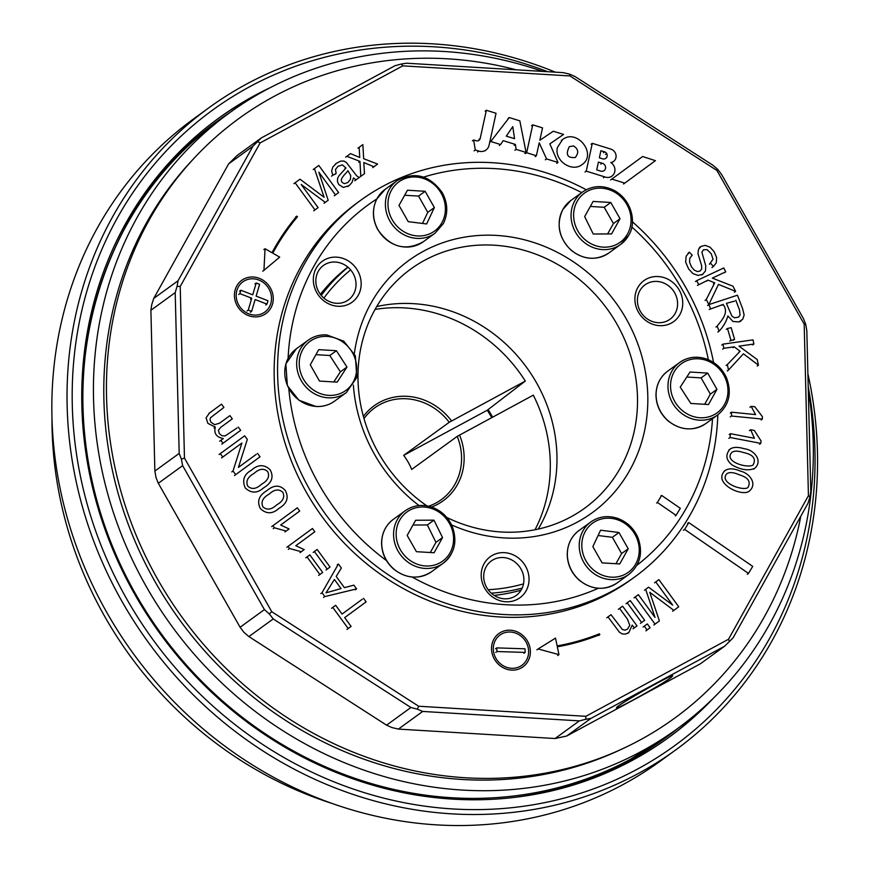 <?xml version="1.0" encoding="UTF-8"?>
<svg xmlns="http://www.w3.org/2000/svg" width="869" height="869" viewBox="0 0 869 869"><rect width="100%" height="100%" fill="white"/><g stroke="black" fill="none" stroke-linecap="round" stroke-linejoin="round"><path stroke-width="1.3" d="M514.296 596.645A21.269 19.466 54 0 0 516.295 595.384A21.269 19.466 54 0 0 519.553 566.74A21.269 19.466 54 0 0 491.311 560.961A21.269 19.466 54 0 0 487.324 588.541A21.269 19.466 54 0 0 514.296 596.645M346.427 301.141A21.269 19.466 54 0 0 348.426 299.881A21.269 19.466 54 0 0 351.684 271.237A21.269 19.466 54 0 0 323.442 265.458A21.269 19.466 54 0 0 319.455 293.038A21.269 19.466 54 0 0 346.427 301.141M136.748 596.71A28.351 25.951 -126 0 1 134.543 592.832M675.506 750.077L660.321 761.103A396.948 363.318 -126 0 1 133.109 653.325A396.948 363.318 -126 0 1 193.906 118.662L209.092 107.637A396.948 363.318 54 0 0 134.673 622.4A396.948 363.318 54 0 0 638.139 773.584A396.948 363.318 54 0 0 675.506 750.077A396.948 363.318 54 0 0 807.888 373.703M555.389 72.17A396.948 363.318 54 0 0 246.459 84.119A396.948 363.318 54 0 0 209.092 107.637M547.633 71.703A392.897 359.614 54 0 0 75.44 446.405A392.897 359.614 54 0 0 637.455 769.108A392.897 359.614 54 0 0 808.213 386.672M713.503 698.057A382.773 350.337 -126 0 1 668.5 737.64A382.773 350.337 -126 0 1 160.113 633.718A382.773 350.337 -126 0 1 218.738 118.141A382.773 350.337 -126 0 1 254.78 95.471A382.773 350.337 -126 0 1 270.324 87.617M586.206 189.735A232.903 213.166 54 0 0 360.928 200.12A232.903 213.166 54 0 0 317.261 502.152A232.903 213.166 54 0 0 612.667 590.855A232.903 213.166 54 0 0 634.587 577.059A232.903 213.166 54 0 0 717.827 414.839M713.568 362.492A232.903 213.166 54 0 0 632.404 221.801M451.608 524.93A155.942 142.733 54 0 0 577.331 522.106A155.942 142.733 54 0 0 581.046 267.25A155.942 142.733 54 0 0 354.335 353.607M353.379 385.108A155.942 142.733 54 0 0 419.054 505.573M636.944 565.241A224.799 205.757 54 0 0 712.504 418.706M708.354 359.723A224.799 205.757 54 0 0 631.785 226.95M581.709 192.603A224.799 205.757 54 0 0 423.616 177.102M376.896 198.892A224.799 205.757 54 0 0 288.095 358.419M288.758 388.182A224.799 205.757 54 0 0 386.857 560.853M411.971 576.951A224.799 205.757 54 0 0 598.491 588.215M517.609 599.197A25.32 23.17 54 0 0 516.555 556.671A25.32 23.17 54 0 0 481.198 575.767A25.32 23.17 54 0 0 517.609 599.197M349.74 303.694A25.32 23.17 54 0 0 348.686 261.167A25.32 23.17 54 0 0 313.329 280.274A25.32 23.17 54 0 0 349.74 303.694M671.313 323.083A25.32 23.17 54 0 0 670.26 280.557A25.32 23.17 54 0 0 634.902 299.653A25.32 23.17 54 0 0 671.313 323.083M446.785 517.468A147.839 135.314 54 0 0 570.694 516.99A147.839 135.314 54 0 0 584.62 508.235A147.839 135.314 54 0 0 612.33 316.512A147.839 135.314 54 0 0 424.822 260.2A147.839 135.314 54 0 0 410.896 268.955A147.839 135.314 54 0 0 426.951 505.888M376.712 306.572A147.839 135.314 -126 0 1 526.712 367.565A147.839 135.314 -126 0 1 538.259 529.08M488.117 409.592A162.025 148.295 -126 0 1 492.625 417.12M667.989 320.52A21.269 19.466 54 0 0 669.999 319.26A21.269 19.466 54 0 0 673.258 290.615A21.269 19.466 54 0 0 645.015 284.847A21.269 19.466 54 0 0 641.018 312.427A21.269 19.466 54 0 0 667.989 320.52M449.23 422.291L403.683 455.367L487.281 410.211L525.321 381.067L449.23 422.291A56.702 51.901 54 0 0 379.992 404.53A56.702 51.901 54 0 0 374.658 407.887A56.702 51.901 54 0 0 364.002 418.576M428.623 506.225A56.702 51.901 54 0 0 441.289 499.664A56.702 51.901 54 0 0 457.224 436.368L411.678 469.434A56.702 51.901 54 0 0 403.683 455.367M457.224 436.368L533.305 395.145A149.87 137.172 -126 0 1 535.032 529.764M451.543 420.922A58.734 53.759 54 0 0 363.394 416.414M431.589 507.051A58.734 53.759 54 0 0 459.538 434.989M491.702 417.62A159.994 146.437 54 0 0 487.281 410.211M375.071 309.429A149.87 137.172 -126 0 1 525.321 381.067M408.234 221.66L399.001 205.41L407.452 190.224L425.137 191.299L434.37 207.55L426.625 223.963L408.234 221.66M404.661 195.253L418.532 196.09L425.137 191.299M418.532 196.09L427.765 212.34L434.37 207.55M427.765 212.34L422.519 223.452M331.86 803.38A380.752 348.491 -126 0 1 51.988 417.88M584.663 216.609L593.114 201.423L610.798 202.488L620.021 218.738L611.57 233.924L593.245 234.011L584.663 216.609M590.323 206.442L604.194 207.278L610.798 202.488M604.194 207.278L613.427 223.529L620.021 218.738M613.427 223.529L607.627 233.935M690.029 372.03L707.714 373.094L716.947 389.345L708.496 404.53L690.812 403.455L680.231 387.129L690.029 372.03M686.792 377.027L701.109 377.885L707.714 373.094M701.109 377.885L710.342 394.135L716.947 389.345M710.342 394.135L704.694 404.291M618.978 532.512L628.2 548.763L619.749 563.948L602.076 562.884L592.843 546.623L600.588 530.209L618.978 532.512L612.373 537.303L621.607 553.553L628.2 548.763M621.607 553.553L615.947 563.72M598.089 535.51L612.373 537.303M442.549 537.563L434.098 552.749L416.414 551.685L407.181 535.445L415.632 520.259L433.957 520.162L442.549 537.563L435.945 542.365L430.285 552.521M412.981 525.028L427.363 524.952L433.957 520.162M427.363 524.952L435.945 542.365M337.183 382.143L319.488 381.078L310.266 364.828L318.717 349.653L336.401 350.718L346.981 367.044L337.183 382.143M315.914 354.671L329.796 355.508L336.401 350.718M329.796 355.508L340.376 371.834L346.981 367.044M340.376 371.834L333.815 381.936M808.289 389.909A380.752 348.491 -126 0 1 677.081 728.906A380.752 348.491 -126 0 1 171.389 625.539A380.752 348.491 -126 0 1 229.698 112.688A380.752 348.491 -126 0 1 265.545 90.137A380.752 348.491 -126 0 1 542.68 71.41M800.827 516.143A370.618 339.214 -126 0 1 623.04 748.535L619.239 750.305A369.814 338.476 -126 0 1 179.492 619.651A369.814 338.476 -126 0 1 191.452 161.069L194.308 158.006A370.618 339.214 -126 0 1 273.974 96.437A370.618 339.214 -126 0 1 516.219 69.813M623.04 748.535A370.618 339.214 -126 0 1 182.316 617.598A370.618 339.214 -126 0 1 194.308 158.006M805.682 324.18L803.38 318.456L721.596 174.484L717.751 169.401L712.786 165.153L575.115 76.581L569.749 74.18L563.308 72.648L406.638 63.209L401.315 64.024L394.982 65.729L261.297 137.943L252.933 146.231L228.612 163.893L153.737 298.415L151.727 304.704L150.891 310.266L154.878 471.052L156.007 477.559L158.31 483.283L240.105 627.255L243.928 632.339L248.903 636.586L386.575 725.159L391.941 727.559L398.393 729.091L555.063 738.531L566.707 736.01L700.392 663.797L724.713 646.145L733.078 637.846L807.964 503.325L809.962 497.035L810.81 491.474L806.823 330.687L805.682 324.18L804.183 324.094L716.903 170.454L569.988 75.94L402.792 65.859L260.124 142.929L180.22 286.488L184.467 458.072L271.747 611.711L418.662 706.236L585.858 716.306L728.526 639.247L808.431 495.678L804.183 324.094M555.063 738.531L579.373 720.879L585.739 719.293L591.029 718.359L566.707 736.01M386.575 725.159L410.896 707.507L417.305 709.147L422.703 711.439L398.393 729.091M240.105 627.255L264.415 609.593L269.303 613.927L273.224 618.934L248.903 636.586M154.878 471.052L179.188 453.401L181.382 459.147L182.631 465.632L158.31 483.283M153.737 298.415L178.047 280.763L177.091 286.292L175.201 292.614L150.891 310.266M261.297 137.943L236.987 155.594L228.612 163.893M632.871 578.298A232.903 213.166 -126 0 1 321.823 516.316A232.903 213.166 -126 0 1 359.223 201.38M178.047 280.763L252.933 146.231M179.188 453.401L175.201 292.614M264.415 609.593L182.631 465.632M410.896 707.507L273.224 618.934M579.373 720.879L422.703 711.439M670.792 677.722C661.07 685.076 614.09 711.059 616.512 707.746C615.426 706.117 671.9 674.04 672.736 675.8L670.792 677.722M724.713 646.145L591.029 718.359M184.467 458.072L181.382 459.147M269.303 613.927L271.747 611.711M417.305 709.147L418.662 706.236M585.739 719.293L585.858 716.306M729.46 641.659L728.526 639.247M809.962 497.035L808.431 495.678M717.751 169.401L716.903 170.454M569.749 74.18L569.988 75.94M401.315 64.024L402.792 65.859M257.593 141.669L260.124 142.929M177.091 286.292L180.22 286.488M683.425 530.286L684.642 529.395A186.444 170.65 54 0 0 688.748 522.606L752.728 566.371L748.481 573.399L684.642 529.395M687.531 523.486L688.748 522.606M747.264 574.279L748.481 573.399M257.539 453.401L260.027 456.822L235.684 474.648L233.022 471.009L241.908 443.016L222.79 457.018L220.302 453.618L244.656 435.793L247.317 439.432L238.41 467.413L256.322 454.291M234.467 475.528L235.684 474.648M231.806 471.889L233.022 471.009M221.573 457.898L222.79 457.018M219.086 454.509L220.302 453.618M243.439 436.672L244.656 435.793M276.755 504.856C282.99 501.304 285.01 497.111 282.827 492.267C278.916 488.736 274.365 489.345 269.184 494.081C262.764 497.709 260.678 501.978 262.938 506.888C266.892 510.353 271.432 509.723 276.559 504.998L276.755 504.856M279.188 508.224L278.971 508.387C272.562 514.122 266.381 514.209 260.428 508.658C256.779 501.446 258.853 495.493 266.631 490.811C273.833 484.761 280.035 484.641 285.26 490.474C289.051 497.579 287.031 503.499 279.188 508.224M288.03 546.405L312.46 528.515L314.839 531.763L295.797 545.71L304.183 549.61L301.293 551.728L289.551 548.491L288.03 546.405L286.813 547.285M311.243 529.395L312.46 528.515M300.077 552.619L301.293 551.728M288.334 549.371L289.551 548.491M307.029 556.931L309.831 554.878L322.681 572.454L319.879 574.507L307.029 556.931L305.812 557.811M308.604 555.758L309.831 554.878M318.662 575.387L319.879 574.507M624.768 183.109L655.422 160.667L642.625 156.518L611.819 179.09L624.768 183.109L623.551 184M641.409 157.408L642.625 156.518M610.592 179.97L611.819 179.09M473.638 139.963L476.201 140.767A3.552 3.248 54 0 0 480.199 138.486L486.358 110.265L496.047 113.274L489.073 145.264A9.114 8.332 -126 0 1 486.01 150.022A9.114 8.332 -126 0 1 478.819 151.097L475.289 150L473.638 139.963L472.421 140.854M485.141 111.145L486.358 110.265M474.072 150.891L475.289 150M573.562 145.927L569.325 146.665C565.382 154.573 567.359 158.18 575.267 157.495C578.982 152.89 578.417 149.033 573.562 145.927M557.431 147.458C553.933 160.341 571.802 172.801 582.013 164.61C597.481 154.432 577.103 128.167 562.58 139.561L557.431 147.458M555.53 638.107L538.096 648.947L558.952 654.639L557.333 646.808A247.546 226.57 54 0 0 599.838 634.631L599.414 633.805A246.611 225.723 -126 0 1 557.148 645.906L555.53 638.107M536.879 649.827L538.096 648.947M557.735 655.53L558.952 654.639M598.622 635.521L599.838 634.631M524.985 648.795L496.764 647.894L496.949 651.522L525.169 652.423L524.985 648.795M495.536 648.774L496.764 647.894M495.732 652.402L496.949 651.522M523.953 653.303L525.169 652.423M267.641 286.846A18.683 17.098 -126 0 1 264.817 312.069A18.683 17.098 -126 0 1 240.007 306.996A18.683 17.098 -126 0 1 242.875 281.828A18.683 17.098 -126 0 1 267.641 286.846M269.021 285.836A20.552 18.814 -126 0 1 265.914 313.579A20.552 18.814 -126 0 1 238.627 307.995A20.552 18.814 -126 0 1 241.767 280.318A20.552 18.814 -126 0 1 269.021 285.836M256.127 296.144L259.603 284.304L256.214 282.99L252.738 294.83L240.876 290.246L239.877 293.624L251.738 298.219L248.252 310.07L251.641 311.384L255.128 299.533L266.989 304.128L267.989 300.739L256.127 296.144M254.997 283.87L256.214 282.99M239.648 291.126L240.876 290.246M238.66 294.515L239.877 293.624M250.522 299.11L251.738 298.219M247.035 310.95L248.252 310.07M250.424 312.264L251.641 311.384M265.773 305.008L266.989 304.128M619.586 608.409L622.617 606.193L637.02 625.897L634.272 627.907L632.23 625.104L628.841 632.556L625.398 634.098L622.117 633.914L619.369 632.132L607.985 616.903L611.005 614.698L622.378 629.482L624.833 630.155L627.527 629.123L629.786 625.365L627.461 619.184L619.586 608.409L618.37 609.288M621.4 607.073L622.617 606.193M633.056 628.787L634.272 627.907M606.768 617.794L607.985 616.903M609.788 615.578L611.005 614.698M364.491 173.648L360.787 176.364L359.962 161.373L346.861 156.311L350.533 153.628L359.733 157.485L359.169 147.306L362.862 144.591L363.655 158.69L377.591 164.056L373.92 166.75L363.807 162.546L364.491 173.648M359.57 177.243L360.787 176.364M358.745 162.264L359.962 161.373M345.645 157.191L346.861 156.311M349.316 154.508L350.533 153.628M357.941 148.186L359.169 147.306M361.645 145.481L362.862 144.591M372.703 167.63L373.92 166.75M739.095 474.746C733.697 472.323 729.667 471.954 726.984 473.627C718.337 482.349 742.332 491.257 747.84 487.65C751.164 481.73 748.252 477.429 739.095 474.746M740.182 471.041C749.719 473.094 757.518 483.859 749.534 490.909C742.419 497.687 711.57 482.806 725.289 470.39C728.885 468.152 733.849 468.369 740.182 471.041M760.799 443.375L730.069 437.487L730.449 433.685L754.401 438.28L750.642 429.742L754.281 430.437L761.048 440.92L760.799 443.375L759.582 444.255M728.852 438.378L730.069 437.487M729.232 434.576L730.449 433.685M749.426 430.622L750.642 429.742M762.352 419.086L731.47 416.023L731.513 412.188L755.596 414.589L751.131 406.366L754.792 406.735L762.385 416.62L762.352 419.086L761.135 419.977M730.253 416.903L731.47 416.023M730.297 413.068L731.513 412.188M749.914 407.246L751.131 406.366M730.916 340.159L727.483 328.493L731.144 327.646L734.577 339.312L729.699 341.039M726.267 329.373L727.483 328.493M733.36 340.192L734.577 339.312M709.441 264.23L713.036 259.223L711.233 253.726L707.073 249.631L703.445 249.794L701.88 252.238L705.78 265.86L705.454 270.998L702.586 274.354L698.003 275.44L692.93 273.572L688.585 268.912L685.63 262.069L686.13 256.257L689.356 252.195L692.191 255.171L689.78 258.245L689.551 262.21L691.463 266.87L694.374 270.183L697.449 271.584L700.11 271.009L701.685 268.988L701.62 265.588L697.981 253.715L698.48 249.338L701.011 246.416L705.346 245.362L710.082 247.23L714.133 251.717L716.643 257.648L716.262 262.873L713.416 266.501L710.657 263.34M711.907 267.587L713.123 266.696M698.654 284.511L696.699 280.644L723.768 267.956L725.724 271.823L712.308 278.113L732.991 286.194L735.619 291.376L718.489 284.391L708.822 304.595L706.258 299.533L714.698 282.827L708.029 280.122L697.438 285.39M695.472 281.523L696.699 280.644M724.507 272.703L725.724 271.823M734.403 292.256L735.619 291.376M707.605 305.486L708.822 304.595M705.041 300.424L706.258 299.533M713.471 283.718L714.698 282.827M706.801 281.002L708.029 280.122M710.451 308.593L708.919 304.574L737.455 295.199L742.582 308.593L744.157 314.991L742.723 319.238L738.9 321.899L732.991 321.508L727.896 315.947C726.234 321.671 723.301 326.744 719.087 331.165L717.175 326.157C721.867 319.846 729.297 312.873 723.138 304.422L709.234 309.473M707.703 305.453L708.919 304.574M717.87 332.045L719.087 331.165M715.958 327.048L717.175 326.157M721.922 305.301L723.138 304.422M734.587 301.141L726.397 303.346L731.85 316.034L734.446 317.793L738.596 317.12L740.04 315.121L739.454 309.798L735.804 300.261M723.855 348.306L722.965 344.146L753.01 339.866L753.901 344.026L739.008 346.155L757.225 359.57L758.431 365.197L743.419 353.792L728.504 370.042L727.331 364.556L740.106 351.272L734.262 346.829L723.855 348.306L722.639 349.197M721.748 345.026L722.965 344.146M752.684 344.917L753.901 344.026M757.214 366.077L758.431 365.197M727.288 370.922L728.504 370.042M726.115 365.447L727.331 364.556M738.889 352.162L740.106 351.272M733.034 347.709L734.262 346.829M743.636 452.597C738.248 450.783 734.348 450.685 731.937 452.304C723.127 461.645 747.59 468.597 753.021 465.056C756.399 458.756 753.271 454.606 743.636 452.597M744.396 448.773C754.292 449.816 762.982 460.842 754.868 468.239C748.676 471.085 741.116 470.01 732.198 465.045C725.919 459.929 725.224 454.606 730.112 449.088C733.186 446.938 737.955 446.84 744.396 448.773M318.097 207.626L314.958 209.929L295.102 182.772L300.001 179.199L324.094 197.241L314.415 168.64L318.782 165.436L338.638 192.581L335.477 194.895L318.836 172.149L328.189 200.239L325.278 202.368L301.185 184.489L318.097 207.626M313.742 210.809L314.958 209.929M293.885 183.663L295.102 182.772M298.784 180.079L300.001 179.199M313.198 169.52L314.415 168.64M317.565 166.327L318.782 165.436M334.261 195.786L335.477 194.895M324.061 203.248L325.278 202.368M354.748 180.785L355.964 179.894L353.509 177.895L351.945 182.533L349.045 185.651L343.32 187.432L338.747 184.543L337.422 181.458L337.606 178.373L339.019 175.679L345.981 168.032L342.375 164.871L338.052 166.283L335.488 169.444L336.129 173.496L332.773 175.266L331.632 170.9L332.881 166.946L336.477 163.253L340.67 161.102L343.863 161.037L346.459 162.601L356.638 175.788L359.103 177.602L355.964 179.894M344.765 168.912L345.981 168.032M334.902 174.387L336.129 173.496M331.556 176.146L332.773 175.266M344.515 183.62L347.872 182.523L350.413 179.351L350.739 175.56L347.915 170.639C346.275 173.67 336.314 180.763 344.515 183.62M644.287 626.147L647.318 623.931L650.099 627.744L647.079 629.96L644.287 626.147L643.071 627.038M646.101 624.822L647.318 623.931M645.863 630.851L647.079 629.96M627.233 602.814L630.253 600.598L644.657 620.303L641.637 622.519L627.233 602.814L626.006 603.705M629.037 601.489L630.253 600.598M640.42 623.399L641.637 622.519M655.747 581.926L658.887 579.634L678.743 606.779L673.844 610.364L649.762 592.31L659.43 620.922L655.063 624.116L635.217 596.97L638.367 594.657L655.009 617.414L645.667 589.312L648.578 587.183L672.66 605.063L655.747 581.926L654.531 582.817M657.67 580.514L658.887 579.634M672.628 611.244L673.844 610.364M653.846 624.996L655.063 624.116M634.001 597.85L635.217 596.97M637.151 595.537L638.367 594.657M644.45 590.203L645.667 589.312M647.351 588.074L648.578 587.183M524.757 640.051A18.683 17.098 -126 0 1 521.943 665.274A18.683 17.098 -126 0 1 497.122 660.201A18.683 17.098 -126 0 1 499.99 635.043A18.683 17.098 -126 0 1 524.757 640.051M526.136 639.041A20.552 18.814 -126 0 1 523.04 666.784A20.552 18.814 -126 0 1 495.743 661.211A20.552 18.814 -126 0 1 498.893 633.523A20.552 18.814 -126 0 1 526.136 639.041M521.096 590.16A186.444 170.65 -126 0 1 494.179 595.417M320.357 294.341A186.444 170.65 -126 0 1 347.839 267.109M523.518 583.903A182.74 167.261 -126 0 1 488.139 589.725M323.887 298.11A182.74 167.261 -126 0 1 350.631 269.89M522.193 588.074A186.444 170.65 -126 0 1 491.246 593.169M321.258 295.471A186.444 170.65 -126 0 1 348.013 267.25M279.688 257.126L263.948 270.313L265.045 248.73L271.975 252.705A247.546 226.57 -126 0 1 296.807 216.12L297.47 216.783A246.611 225.723 54 0 0 272.779 253.161L279.688 257.126M262.731 271.193L263.948 270.313M263.818 249.609L265.045 248.73M295.59 217.011L296.807 216.12M600.903 150.706L604.639 151.869A3.433 3.139 -126 0 1 606.703 153.531A3.987 3.65 -126 0 1 602.934 158.908L599.36 157.789L600.903 150.706M600.827 164.089L602.043 163.198L598.426 162.079L596.721 169.879L600.74 171.128A4.215 3.856 54 0 0 605.432 166.424A4.215 3.856 54 0 0 602.043 163.198M592.3 143.331L586.238 171.128L604.705 176.874A8.375 7.669 54 0 0 611.95 176.103A8.375 7.669 54 0 0 610.809 162.525A7.104 6.496 54 0 0 613.557 161.428A7.104 6.496 54 0 0 615.915 154.66A7.104 6.496 54 0 0 610.755 149.077L592.3 143.331L591.083 144.221M585.011 172.019L586.238 171.128M603.488 177.754L604.705 176.874M514.546 138.692L506.301 136.129L512.786 126.613L514.546 138.692M509.256 117.565L490.779 141.495L500.577 144.536L503.216 140.659L515.393 144.45L516.11 149.37L526.071 152.466L519.825 120.845L509.256 117.565L508.039 118.445M489.725 142.255L490.779 141.495M499.349 145.427L500.577 144.536M514.176 145.329L515.393 144.45M514.893 150.261L516.11 149.37M524.854 153.357L526.071 152.466M539.204 142.82L536.379 155.757L526.657 152.727L532.74 124.843L542.538 127.884L539.834 140.289L553.303 131.241L563.557 134.423L549.827 143.885L557.996 162.47L546.547 158.918L539.204 142.82M535.163 156.637L536.379 155.757M525.441 153.617L526.657 152.727M531.524 125.723L532.74 124.843M562.341 135.303L563.557 134.423M556.779 163.361L557.996 162.47M545.33 159.798L546.547 158.918M363.524 598.35L366.121 601.902L344.667 617.609L351.098 626.397L348.197 628.526L332.762 607.409L335.662 605.28L342.071 614.057L362.308 599.23M346.981 629.406L348.197 628.526M331.545 608.289L332.762 607.409M334.435 606.171L335.662 605.28M353.879 585.152L356.616 588.9L324.832 596.568L322.019 592.712L338.41 564.003L341.343 568.022L336.205 576.451L344.396 587.65L353.879 585.152M355.399 589.79L356.616 588.9M323.616 597.448L324.832 596.568M320.802 593.592L322.019 592.712M337.194 564.893L338.41 564.003M334.402 579.482L326.016 592.854L341.05 588.574L334.402 579.482M314.393 551.533L317.185 549.49L330.046 567.066L327.244 569.119L314.393 551.533L313.166 552.423M315.968 550.37L317.185 549.49M326.027 569.999L327.244 569.119M272.899 525.712L297.328 507.822L299.707 511.07L280.665 525.017L289.073 528.939L286.173 531.057L274.441 527.809L272.899 525.712L271.682 526.592M296.112 508.702L297.328 507.822M284.956 531.947L286.173 531.057M273.214 528.7L274.441 527.809M261.634 484.185C267.88 480.6 269.901 476.397 267.695 471.574C263.752 468.054 259.212 468.663 254.074 473.409C247.654 477.016 245.569 481.285 247.806 486.195C251.76 489.681 256.312 489.062 261.45 484.315L261.634 484.185M264.067 487.542L263.839 487.705C257.398 493.429 251.217 493.516 245.297 487.976C241.897 480.296 243.972 474.344 251.51 470.118C258.017 464.339 264.23 464.231 270.14 469.781C273.952 476.842 271.932 482.762 264.067 487.542M238.28 427.07L240.659 430.329L223.007 443.255L220.889 440.355L223.344 438.552C216.414 437.226 213.741 433.403 215.306 427.081L207.865 423.355L206.083 417.87L209.418 413.047L221.53 404.172L223.909 407.431L210.428 417.793L210.005 419.868L210.971 422.204L214.676 424.691L219.651 423.138L229.916 415.632L232.295 418.88L220.802 427.298L218.391 430.285L219.325 433.62L221.856 435.706L225.038 435.977L237.063 427.961M221.791 444.135L223.007 443.255M219.672 441.235L220.889 440.355M222.127 439.432L223.344 438.552M214.089 427.972L215.306 427.081M220.313 405.052L221.53 404.172M228.699 416.512L229.916 415.632M675.267 515.904L676.06 515.339L657.388 502.456L661.646 495.428L680.318 508.311L676.06 515.339M656.595 503.032L657.388 502.456M660.853 496.003L661.646 495.428M513.644 797.525A381.154 348.86 54 0 0 629.026 760.831A381.154 348.86 54 0 0 677.701 728.461M230.318 112.242A381.154 348.86 54 0 0 113.85 246.85M667.446 738.411A382.773 350.337 54 0 0 705.585 705.595M260.7 92.809A382.773 350.337 54 0 0 252.662 97.002A382.773 350.337 54 0 0 217.684 118.912M441.18 193.244A30.382 27.808 54 0 0 391.452 190.246A30.382 27.808 54 0 0 417.413 235.944A30.382 27.808 54 0 0 441.18 193.244M378.004 229.698A32.403 29.655 -126 0 1 385.108 189.366L376.788 199.034C371.943 209.092 372.312 219.346 377.885 229.818C390.507 247.393 405.606 251.391 423.181 241.81A32.403 29.655 -126 0 1 378.004 229.698M435.065 233.185L443.386 223.518C448.219 213.459 447.85 203.194 442.288 192.722C429.655 175.147 414.556 171.16 396.992 180.741A32.403 29.655 54 0 0 389.899 221.074A32.403 29.655 54 0 0 435.065 233.185L423.181 241.81M627.57 233.902A30.382 27.808 54 0 0 601.609 188.204A30.382 27.808 54 0 0 577.842 230.904A30.382 27.808 54 0 0 627.57 233.902M562.884 209.462A32.403 29.655 -126 0 1 570.759 200.554L562.797 209.559C556.008 224.398 558.745 237.932 571.02 250.163C583.642 259.929 596.243 260.874 608.832 252.998A32.403 29.655 -126 0 1 570.086 249.088A32.403 29.655 -126 0 1 562.884 209.462M608.832 252.998L620.716 244.374L628.678 235.369C636.64 223.127 632.219 200.326 614.35 190.517C603.086 184.891 592.517 185.369 582.643 191.93A32.403 29.655 54 0 0 574.767 200.837A32.403 29.655 54 0 0 581.969 240.463A32.403 29.655 54 0 0 620.716 244.374A32.403 29.655 54 0 0 628.591 235.466M699.99 417.739A30.382 27.808 54 0 0 723.758 375.05A30.382 27.808 54 0 0 674.029 372.051A30.382 27.808 54 0 0 699.99 417.739M705.758 423.605A32.403 29.655 -126 0 1 662.721 414.806A32.403 29.655 -126 0 1 667.685 371.161L679.569 362.536A32.403 29.655 54 0 0 669.803 396.97A32.403 29.655 54 0 0 699.382 420.183A32.403 29.655 54 0 0 717.642 414.98L705.758 423.605C693.158 431.48 680.557 430.535 667.935 420.77C660.299 413.85 656.312 405.367 655.976 395.297C656.073 385.108 659.973 377.059 667.685 371.161M697.829 357.333A32.403 29.655 54 0 0 679.569 362.536C687.564 357.029 696.417 355.812 706.139 358.875C715.6 362.319 722.443 368.738 726.647 378.145C732.035 393.168 729.026 405.443 717.642 414.98M586.021 560.929A30.382 27.808 54 0 0 635.75 563.927A30.382 27.808 54 0 0 609.788 518.228A30.382 27.808 54 0 0 586.021 560.929M617.012 583.023A32.403 29.655 -126 0 1 573.974 574.224A32.403 29.655 -126 0 1 578.939 530.579L590.822 521.954A32.403 29.655 54 0 0 583.729 562.286A32.403 29.655 54 0 0 628.895 574.398L617.012 583.023C604.422 590.898 591.822 589.953 579.199 580.188C571.563 573.268 567.576 564.785 567.24 554.715C567.338 544.526 571.237 536.477 578.939 530.579M399.631 520.27A30.382 27.808 54 0 0 425.593 565.969A30.382 27.808 54 0 0 449.36 523.268A30.382 27.808 54 0 0 399.631 520.27M405.171 510.766C413.166 505.258 422.019 504.042 431.741 507.105C441.202 510.548 448.046 516.968 452.249 526.364C457.637 541.398 454.628 553.672 443.244 563.21L431.361 571.835A32.403 29.655 -126 0 1 388.324 563.036A32.403 29.655 -126 0 1 393.288 519.39L405.171 510.766A32.403 29.655 54 0 0 397.296 519.673A32.403 29.655 54 0 0 404.487 559.288A32.403 29.655 54 0 0 443.244 563.21A32.403 29.655 54 0 0 451.12 554.303M327.211 336.433A30.382 27.808 54 0 0 303.444 379.134A30.382 27.808 54 0 0 353.172 382.132A30.382 27.808 54 0 0 327.211 336.433M316.186 406.431A32.403 29.655 -126 0 1 286.607 383.218A32.403 29.655 -126 0 1 296.362 348.784L285.858 363.926L287.357 385.619L298.947 400.24L316.012 406.486C322.866 406.844 329.003 405.095 334.435 401.228A32.403 29.655 -126 0 1 316.186 406.431M326.505 334.945A32.403 29.655 54 0 0 308.245 340.148A32.403 29.655 54 0 0 298.491 374.593A32.403 29.655 54 0 0 328.069 397.806A32.403 29.655 54 0 0 346.318 392.592L334.435 401.228M630.677 759.137A380.752 348.491 54 0 0 666.523 736.586L630.601 759.18C530.307 814.427 399.045 811.049 292.277 750.631C203.824 699.817 141.669 626.18 105.79 529.732C49.826 379.525 97.936 205.377 219.14 120.356A380.752 348.491 54 0 0 147.763 614.111A380.752 348.491 54 0 0 630.677 759.137M478.982 139.377L480.199 138.486M477.592 151.988L478.819 151.097M603.423 152.748L604.639 151.869M605.487 154.421L606.703 153.531M605.563 158.354L606.779 157.474M360.928 200.12L357.496 202.607M634.587 577.059L631.155 579.558M396.992 180.741L385.108 189.366M582.643 191.93L570.759 200.554M628.895 574.398C640.29 564.861 643.288 552.586 637.911 537.563C633.697 528.156 626.864 521.737 617.403 518.293C607.681 515.23 598.817 516.447 590.822 521.954M431.361 571.835C418.76 579.71 406.16 578.765 393.538 568.989C385.901 562.08 381.915 553.586 381.578 543.527C381.676 533.338 385.575 525.289 393.288 519.39M346.318 392.592L356.833 377.45L355.334 355.758L343.744 341.148L326.679 334.891C319.825 334.532 313.676 336.292 308.245 340.148L296.362 348.784M229.698 112.688L219.14 120.356M677.081 728.906L666.523 736.586M277.754 509.277L278.971 508.387M265.414 491.702L266.631 490.811M484.793 150.902L486.01 150.022M580.796 165.49L582.013 164.61M561.363 140.441L562.58 139.561M264.697 314.459L265.914 313.579M240.55 281.198L241.767 280.318M627.624 633.436L628.841 632.556M748.318 491.789L749.534 490.909M724.073 471.27L725.289 470.379M701.848 274.919L703.064 274.039M688.139 253.075L689.356 252.195M699.426 247.556L700.642 246.677M712.189 267.38L713.416 266.501M739.953 321.639L741.17 320.759M753.651 469.13L754.879 468.239M728.885 449.979L730.112 449.088M347.774 186.585L348.99 185.705M335.325 164.089L336.542 163.198M521.824 667.674L523.04 666.784M497.676 634.413L498.893 633.523M610.722 176.983L611.95 176.103M612.341 162.318L613.557 161.428M262.612 488.584L263.839 487.705M250.294 470.998L251.51 470.118M208.951 413.362L210.168 412.482M210.124 412.514L211.352 411.634"/></g></svg>

